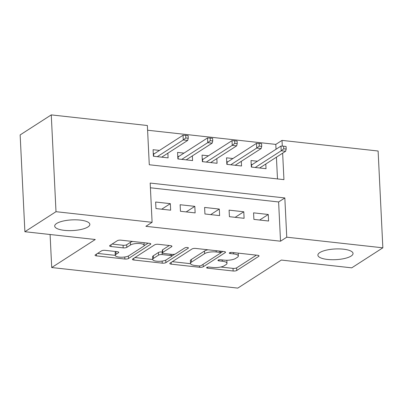 <?xml version="1.0" encoding="UTF-8"?>
<svg xmlns="http://www.w3.org/2000/svg" width="403" height="403" viewBox="0 0 403 403"><rect width="100%" height="100%" fill="white"/><g stroke="black" fill="none" stroke-linecap="round" stroke-linejoin="round"><path stroke-width="0.6" d="M206.784 267.436A1.889 0.574 177.2 0 0 206.578 267.713A1.889 0.574 177.2 0 0 207.61 268.171L233.146 270.997A2.7 0.821 177.2 0 0 236.768 270.473L258.761 256.318A2.7 0.821 177.2 0 0 259.053 255.92A2.7 0.821 177.2 0 0 257.577 255.265L232.047 252.444A1.889 0.574 177.2 0 0 229.509 252.807A1.889 0.574 177.2 0 0 229.302 253.089A1.889 0.574 177.2 0 0 230.335 253.542L233.639 253.91A8.634 2.625 177.2 0 1 238.354 256.006A8.634 2.625 177.2 0 1 237.417 257.275L235.589 258.454A8.634 2.625 177.2 0 1 223.987 260.121L220.683 259.759A1.889 0.574 177.2 0 0 218.144 260.121A1.889 0.574 177.2 0 0 217.942 260.398A1.889 0.574 177.2 0 0 218.97 260.857L222.275 261.225A8.634 2.625 177.2 0 1 226.995 263.32A8.634 2.625 177.2 0 1 226.058 264.59L224.224 265.768A8.634 2.625 177.2 0 1 212.623 267.436L209.318 267.073A1.889 0.574 177.2 0 0 206.784 267.436M87.94 226.954A17.596 5.35 177.2 0 0 89.849 224.365A17.596 5.35 177.2 0 0 76.238 219.831A17.596 5.35 177.2 0 0 56.601 223.494A17.596 5.35 177.2 0 0 54.697 226.083A17.596 5.35 177.2 0 0 68.303 230.617A17.596 5.35 177.2 0 0 87.94 226.954M351.134 256.046A17.596 5.35 177.2 0 0 353.038 253.452A17.596 5.35 177.2 0 0 339.432 248.918A17.596 5.35 177.2 0 0 319.796 252.58A17.596 5.35 177.2 0 0 317.886 255.175A17.596 5.35 177.2 0 0 331.493 259.708A17.596 5.35 177.2 0 0 351.134 256.046M105.138 250.349A2.7 0.821 177.2 0 0 101.511 250.873L95.34 254.842A2.7 0.821 177.2 0 0 95.048 255.24A2.7 0.821 177.2 0 0 96.524 255.895L124.88 259.028A2.7 0.821 177.2 0 0 128.507 258.509L150.495 244.354A2.7 0.821 177.2 0 0 150.787 243.956A2.7 0.821 177.2 0 0 149.317 243.301L120.96 240.168A2.7 0.821 177.2 0 0 117.333 240.687L109.883 245.482A2.7 0.821 177.2 0 0 109.586 245.88A2.7 0.821 177.2 0 0 111.062 246.535L123.197 247.875A2.7 0.821 177.2 0 0 126.824 247.356L130.517 244.979A7.219 2.196 177.2 0 1 138.577 243.477A7.219 2.196 177.2 0 1 144.158 245.336A7.219 2.196 177.2 0 1 143.377 246.399L128.9 255.719A7.219 2.196 177.2 0 1 120.84 257.22A7.219 2.196 177.2 0 1 115.258 255.361A7.219 2.196 177.2 0 1 116.039 254.298L118.452 252.746A2.7 0.821 177.2 0 0 118.749 252.349A2.7 0.821 177.2 0 0 117.273 251.694L105.138 250.349M276.035 149.246L275.798 144.4L282.019 140.395L378.115 151.014L382.85 247.815L351.733 267.844L281.344 260.066L237.78 288.11L51.71 267.542L95.274 239.503L24.885 231.72L56.002 211.691L51.267 114.89L147.362 125.509L149.281 164.756L283.939 179.637L282.644 153.17M382.85 247.815L286.755 237.196L284.835 197.954L150.178 183.068L152.097 222.31L56.002 211.691M152.097 222.31L145.876 226.32L280.528 241.201L286.755 237.196M170.081 263.104A2.7 0.821 177.2 0 0 169.789 263.502A2.7 0.821 177.2 0 0 171.26 264.156L199.621 267.29A2.7 0.821 177.2 0 0 203.243 266.771L225.237 252.61A2.7 0.821 177.2 0 0 225.529 252.218A2.7 0.821 177.2 0 0 224.053 251.563L195.697 248.424A2.7 0.821 177.2 0 0 192.07 248.948L170.081 263.104M162.248 263.159L133.892 260.026A2.7 0.821 177.2 0 1 132.421 259.371A2.7 0.821 177.2 0 1 132.713 258.973L154.702 244.817A2.7 0.821 177.2 0 1 158.329 244.299L170.464 245.639A2.7 0.821 177.2 0 1 171.935 246.293A2.7 0.821 177.2 0 1 171.643 246.691L162.726 252.429A2.7 0.821 177.2 0 0 162.434 252.827A2.7 0.821 177.2 0 0 163.91 253.482L171.96 254.374A2.7 0.821 177.2 0 0 175.582 253.85L184.866 247.875A1.889 0.574 177.2 0 1 186.977 247.482A1.889 0.574 177.2 0 1 188.438 247.966A1.889 0.574 177.2 0 1 188.231 248.248L165.875 262.64A2.7 0.821 177.2 0 1 162.248 263.159L162.147 261.089M159.477 150.41L153.085 149.704L153.407 156.243L168.096 157.865L167.865 153.19M183.959 153.115L177.567 152.41L177.889 158.948L192.579 160.575L192.347 155.901M208.447 155.82L202.049 155.115L202.371 161.653L217.061 163.28L216.834 158.606M232.929 158.53L226.531 157.82L226.854 164.364L241.543 165.986L241.316 161.311M253.895 219.393L268.584 221.015L268.267 214.477L253.578 212.849L253.895 219.393M229.413 216.688L244.102 218.31L243.785 211.771L229.09 210.144L229.413 216.688M204.931 213.978L219.62 215.605L219.297 209.061L204.608 207.439L204.931 213.978M180.448 211.273L195.138 212.9L194.815 206.356L180.126 204.734L180.448 211.273M280.528 241.201L278.609 201.958L150.41 187.788M170.333 203.651L155.644 202.029L155.966 208.568L170.655 210.19L170.333 203.651L161.709 209.202M275.798 144.4L147.594 130.229M277.486 178.927L276.423 157.18M257.411 161.235L251.019 160.525L251.336 167.069L266.025 168.691L265.799 164.016M50.093 234.506L51.71 267.542M24.885 231.72L20.15 134.919L51.267 114.89M282.302 146.123L282.019 140.395M278.609 201.958L284.835 197.954M268.267 214.477L259.643 220.028M243.785 211.771L235.156 217.323M219.297 209.061L210.673 214.613M194.815 206.356L186.191 211.907M226.995 263.32L226.864 260.701A8.634 2.625 177.2 0 0 226.718 260.262M238.354 256.006L238.228 253.386A8.634 2.625 177.2 0 0 238.168 253.119M220.763 267.023L233.015 268.378A2.7 0.821 177.2 0 0 236.642 267.859L256.404 255.134M220.733 252.812L222.879 251.432M172.308 261.668L190.543 263.683M198.684 265.894A1.889 0.574 177.2 0 0 201.223 265.532L220.527 253.104A1.889 0.574 177.2 0 0 220.733 252.827A1.889 0.574 177.2 0 0 219.7 252.369L216.215 251.986A8.634 2.625 177.2 0 0 204.618 253.653L191.42 262.146A8.634 2.625 177.2 0 0 190.488 263.416A8.634 2.625 177.2 0 0 195.203 265.512L198.684 265.894M207.953 249.779A8.634 2.625 177.2 0 0 204.487 251.034L204.618 253.653M190.488 263.416L190.357 260.801A8.634 2.625 177.2 0 1 191.294 259.527L204.487 251.034M152.692 259.502L134.94 257.537M169.29 245.508L162.6 249.815A2.7 0.821 177.2 0 0 162.308 250.213L162.434 252.827M174.867 254.152L171.718 256.177M153.472 258.388A7.219 2.196 177.2 0 0 152.692 259.451A7.219 2.196 177.2 0 0 158.273 261.31A7.219 2.196 177.2 0 0 166.328 259.809L171.431 256.525A2.7 0.821 177.2 0 0 171.723 256.127A2.7 0.821 177.2 0 0 170.247 255.472L162.197 254.585A2.7 0.821 177.2 0 0 158.57 255.104L153.472 258.388L153.341 255.774A7.219 2.196 177.2 0 0 152.561 256.837L152.692 259.451M153.341 255.774L158.444 252.49A2.7 0.821 177.2 0 1 162.071 251.966L162.394 252.006M115.258 255.361L115.132 252.746A7.219 2.196 177.2 0 1 115.913 251.679L116.099 251.563M144.158 245.336L144.032 242.722A7.219 2.196 177.2 0 0 144.032 242.717M132.668 241.462A7.219 2.196 177.2 0 0 130.391 242.359L130.517 244.979M112.11 244.052L123.071 245.261A2.7 0.821 177.2 0 0 126.693 244.742L130.391 242.359M143.997 245.84L148.143 243.17M97.571 253.406L115.258 255.366M251.205 164.399L252.308 164.52M286.195 149.065L286.07 146.45L283.621 146.178L283.747 148.798L286.195 149.065L285.611 151.261L281.203 150.777L280.972 146.067L251.537 165.013L251.638 167.099M283.747 148.798L281.203 150.777L255.225 167.497M285.611 151.261L259.633 167.986M280.972 146.067L283.621 146.178M251.23 164.847L251.537 165.013M226.723 161.689L227.826 161.815M261.713 146.36L261.587 143.745L259.139 143.473L259.265 146.093L261.713 146.36L261.129 148.556L256.721 148.072L256.489 143.362L227.05 162.308L227.156 164.394M259.265 146.093L256.721 148.072L230.743 164.792M261.129 148.556L235.151 165.28M256.489 143.362L259.139 143.473M226.743 162.142L227.05 162.308M202.241 158.984L203.344 159.104M237.231 143.654L237.105 141.04L234.657 140.768L234.783 143.382L237.231 143.654L236.642 145.851L232.239 145.362L232.007 140.657L202.568 159.603L202.674 161.689M234.783 143.382L232.239 145.362L206.26 162.087M236.642 145.851L210.668 162.57M232.007 140.657L234.657 140.768M202.261 159.437L202.568 159.603M177.758 156.278L178.856 156.399M212.749 140.949L212.618 138.335L210.17 138.063L210.301 140.677L212.749 140.949L212.159 143.146L207.752 142.657L207.525 137.947L178.086 156.898L178.186 158.984M210.301 140.677L207.752 142.657L181.778 159.381M212.159 143.146L186.186 159.865M207.525 137.947L210.17 138.063M177.778 156.732L178.086 156.898M153.276 153.573L154.374 153.694M188.266 138.244L188.136 135.625L185.687 135.358L185.818 137.972L188.266 138.244L187.677 140.44L183.269 139.952L183.038 135.242L153.603 154.193L153.704 156.278M185.818 137.972L183.269 139.952L157.296 156.671M187.677 140.44L161.699 157.16M183.038 135.242L185.687 135.358M153.296 154.022L153.603 154.193M207.56 267.159L207.61 268.171M230.284 252.53L230.335 253.542M218.925 259.844L218.97 260.857M222.214 259.925L222.275 261.225M233.574 252.616L233.639 253.91M258.721 255.552L258.761 256.318M236.642 267.859L236.768 270.473M233.015 268.378L233.146 270.997M225.196 251.85L225.237 252.61M203.122 264.308L203.243 266.771M199.55 265.92L199.621 267.29M171.174 262.398L171.26 264.156M219.635 251.074L219.7 252.369M216.154 250.686L216.215 251.986M191.294 259.527L191.42 262.146M133.806 258.268L133.892 260.026M171.607 245.926L171.643 246.691M162.6 249.815L162.726 252.429M188.206 247.709L188.231 248.248M165.754 260.121L165.875 262.64M170.187 254.177L170.247 255.472M162.071 251.966L162.197 254.585M158.444 252.49L158.57 255.104M118.417 251.981L118.452 252.746M115.913 251.679L116.039 254.298M126.693 244.742L126.824 247.356M123.071 245.261L123.197 247.875M110.976 244.777L111.062 246.535M150.46 243.588L150.495 244.354M128.386 256.001L128.507 258.509M124.779 256.988L124.88 259.028M96.438 254.137L96.524 255.895M220.653 251.185L220.733 252.827M171.633 254.338L171.723 256.127"/></g></svg>
